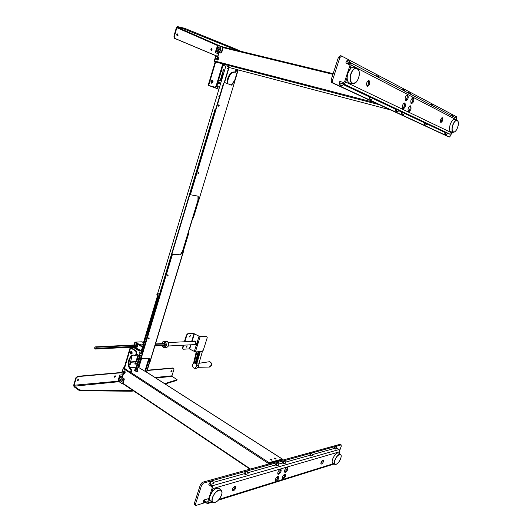 <?xml version="1.0" encoding="UTF-8"?>
<svg xmlns="http://www.w3.org/2000/svg" width="532" height="532" viewBox="0 0 532 532"><rect width="100%" height="100%" fill="white"/><g stroke="black" fill="none" stroke-linecap="round" stroke-linejoin="round"><path stroke-width="0.8" d="M225.954 65.749L228.986 66.739M217.209 60.036C218.692 59.524 218.991 58.633 218.1 57.356L218.014 57.33C216.531 57.842 216.231 58.739 217.129 60.01L217.209 60.036M374.847 102.616L214.702 61.04L216.138 56.212L217.847 56.645L218.2 55.887L217.861 55.654L218.206 55.847M219.157 52.661L218.699 52.821L217.861 55.654M214.702 61.04L215.121 61.985L214.463 61.014L216.278 55.74L214.263 60.981L214.655 61.798M219.576 49.104L219.124 50.174M223.041 65.19L225.787 66.314L223.041 65.19M218.625 52.528L218.971 52.675M218.978 52.867L218.599 52.522M218.446 57.649L218.466 57.656C217.149 58.055 216.857 58.846 217.561 60.043M218.572 57.875L218.506 57.855C217.335 58.247 217.096 58.952 217.788 59.963M218.073 59.777L218.665 58.214M217.98 55.667L217.688 56.598L218.02 56.492M223.3 69.359L222.901 71.002M224.052 70.517L223.201 71.241L222.822 70.025L223.673 69.3L224.052 70.517M217.601 85.825L217.176 87.448M218.346 86.962L217.475 87.694L217.103 86.503L217.98 85.772L218.346 86.962M234.825 72.033L235.47 71.541L236.135 69.346L236.72 69.586L236.055 71.78L235.417 72.272L234.12 71.847L234.705 72.086L231.719 73.044L231.134 72.811L234.12 71.847M231.134 72.811C228.255 75.77 226.951 79.335 227.204 83.511M227.796 83.737C227.536 79.567 228.846 76.003 231.719 73.044M218.546 80.219L220.195 80.844L221.033 80.139L223.108 73.236L222.782 72.079L221.172 71.441M221.152 71.514L222.11 71.893L222.429 73.057L220.361 79.953L219.723 80.665M218.925 89.21L209.096 85.599L215.181 87.334L214.562 87.108L216.172 85.871L222.755 63.847L223.367 64.099L216.783 86.104L215.181 87.334M212.228 82.866L212.86 81.024M218.905 89.256L208.185 85.3L214.562 87.108M215.141 61.925L222.755 63.847M220.554 83.763L220.767 83.052M212.98 81.436L212.468 81.276M219.157 83.743L218.519 82.6L219.603 82.068M223.014 65.29L225.761 66.414M236.135 69.346L228.78 67.411M135.334 369.693L134.071 370.066L134.589 370.691C136.365 371.529 137.542 371.655 138.134 371.063L137.236 370.219M270.209 459.721L270.402 459.136L272.238 459.981L271.825 460.24L269.99 459.395L270.402 459.136M123.929 373.371L124.295 373.491C125.313 372.959 125.426 372.134 124.634 371.01L124.269 370.89C123.251 371.422 123.138 372.247 123.929 373.371M124.189 367.758L123.304 368.536L122.047 372.752L123.49 373.703L123.231 374.521L123.49 374.082M122.533 377.294L122.327 376.703M274.08 458.518L274.412 458.065C275.742 458.198 276.281 458.544 276.028 459.103L274.213 458.118M282.346 459.049L269.006 462.607L268.088 464.17M270.063 459.595L270.203 459.189M121.156 379.516L121.183 379.988M282.259 459.056L276.101 460.978L282.406 459.069M276.095 461.962L276.101 460.978M276.061 461.517L269.172 463.698L269.485 463.325L269.059 462.667L275.643 460.865L275.889 462.015M269.485 463.325L269.325 462.833L268.547 464.037L268.707 463.578L269.106 463.884L268.707 463.578L269.325 462.833L275.902 461.038M269.059 462.667L268.195 464.137M274.199 458.644L276.075 458.857L275.037 459.089M270.176 459.721L272.078 459.934L271.021 460.173M122.573 377.141L121.223 376.423M124.608 370.99C123.83 371.609 123.79 372.353 124.468 373.218L124.747 373.324M124.9 373.165L124.774 371.123M125.027 371.496L125.106 372.752M124.209 367.692L122.992 368.171M123.311 368.51L121.928 373.165L123.311 368.51M121.668 372.619L121.735 373.038M137.342 371.449L136.977 371.083M135.075 370.558L134.563 370.671M130.3 363.143L129.449 364.427M129.489 364.021L130.679 363.183L130.839 363.921L129.642 364.759L129.489 364.021M135.68 362.744L134.849 364.008M134.889 363.609L136.059 362.777L136.219 363.509L135.042 364.34L134.889 363.609M137.07 354.272L136.531 354.305M132.089 355.728L130.506 362.265L135.933 361.94L136.817 361.082L138.579 355.216M138.001 354.851L136.245 360.716L135.361 361.574L130.313 361.946M131.85 353.614L131.776 351.885M131.683 370.485L131.025 370.538L130.799 369.733L131.464 369.68L131.683 370.485L131.098 372.447L130.44 372.506L124.102 368.058M131.025 370.538L130.44 372.506M131.464 369.68L130.859 369.288L130.2 369.341L130.799 369.733M130.2 369.341L128.505 366.495L129.163 366.442L130.859 369.288M129.163 366.442C128.471 361.647 129.569 357.976 132.448 355.442L131.79 355.482C128.91 358.023 127.813 361.694 128.505 366.495M131.79 355.482L133.239 355.004L135.148 355.802L136.199 355.403L135.208 355.802M133.359 355.01L132.448 355.442M149.08 359.399L145.522 371.17L144.89 371.223L148.82 358.222M138.147 367.18L144.89 371.223M136.338 351.027L136.91 353.029L136.252 353.075L135.68 351.06L136.338 351.027L131.251 347.855L133.273 347.482M135.68 351.06L130.593 347.888L130.54 347.243M136.91 353.029L136.199 355.403M136.252 353.075L135.54 355.442M131.929 352.091L131.497 352.922L131.909 352.051M136.086 367.186L129.569 367.725M215.779 108.94L214.995 109.486L147.643 333.73L147.943 333.903L215.334 109.592M147.943 333.903L147.989 334.555M214.995 109.486L215.839 108.747M147.982 334.542L147.643 333.73M148.182 338.432L148.308 338.997L149.153 338.392L149.026 337.827L148.182 338.432M148.847 337.787L148.189 338.857M167.148 275.39L167.301 276.028L168.099 275.443L167.939 274.805L167.148 275.39M167.766 274.771L167.174 275.902M149.445 362.046L146.413 372.061M149.718 362.159L146.692 372.161M182.735 250.831L183.287 250.825L182.735 250.831L180.554 254.323L180.867 254.476L183.048 250.978M173.1 254.336L179.823 254.795L172.787 254.183L173.1 254.336L172.208 255.147L171.896 254.994L172.787 254.183M171.896 254.994L141.02 357.75L141.312 357.936L172.208 255.147M141.339 358.535L141.02 357.75M141.312 357.936L141.712 358.721L148.92 358.216L149.352 358.674L149.439 362.019L150.017 362.026L183.7 250.798L183.287 250.825M148.987 358.216L149.439 361.973M179.823 254.795L180.554 254.323M182.975 250.672L183.7 250.798M180.867 254.476L180.135 254.948M188.335 232.644L188.601 233.728L183.42 250.831M188.601 233.728L183.148 250.685M188.295 233.688L188.255 232.903M197.897 173.153L198.117 173.911L198.828 173.352L198.609 172.594L197.897 173.153M198.429 172.574L197.971 173.804M218.293 105.343L218.552 106.194L219.204 105.649L218.951 104.797L218.293 105.343M218.765 104.797L218.393 106.087M192.637 218.439L193.389 217.907L192.604 218.532M198.25 200.79L193.083 217.867M198.542 200.877L193.389 217.907M223.866 83.278L223.52 83.185L190.303 193.721L190.629 193.854L223.866 83.278L224.75 82.573L231.467 85.133L234.825 81.276L198.609 200.89L197.957 200.511L198.383 200.85M223.52 83.185L224.677 82.553M190.822 194.792L190.303 193.721M190.629 193.854L190.902 194.838L197.917 196.128L198.316 196.773L198.283 200.644M198.316 196.773L197.99 196.641L197.957 200.511M197.99 196.641L197.811 196.108M231.287 85.067L234.053 81.223L234.532 81.203M234.825 81.276L198.609 200.89M238.19 69.918L234.758 81.25M237.884 69.832L234.452 81.17M177.349 33.922L177.622 35.145L176.963 35.883M176.691 34.66L177.595 33.922L178.08 35.252L177.183 35.99L176.691 34.66M211.423 48.532L211.623 49.649L211.031 50.354M210.832 49.23L211.67 48.525L212.082 49.769L211.244 50.474L210.832 49.23M237.225 50.427L183.101 28.628L183.301 27.95L185.382 28.622L185.183 29.307M234.147 49.064L234.339 48.425L185.382 28.622M217.468 48.246L218.213 45.752L217.561 45.533L218.047 45.14L221.166 46.464M218.386 53.872L215.354 52.582L215.6 51.624L216.384 51.897L216.976 49.915M222.403 46.796L223.054 48.02L221.778 52.296L220.807 53.074L215.453 51.637M223.054 48.02L222.31 46.749L218.213 45.752M215.507 51.624L217.561 45.533L176.857 27.717L174.383 36.322L175.068 38.497L174.602 38.384L173.917 36.209L174.383 36.322M220.807 53.074L220.394 52.894L221.778 52.296M220.394 52.894L216.384 51.897M219.211 48.705L218.812 49.223M222.649 47.847L221.372 52.123M219.53 48.971L218.998 50.261M183.101 28.628L177.349 27.292L176.385 27.604L173.917 36.209M183.301 27.95L177.542 26.613L176.385 27.604M217.748 56.419L216.258 55.794M215.972 55.674L175.068 38.497M217.728 56.485L216.238 55.86M215.879 55.707L174.602 38.384M240.797 51.291L234.579 48.525L234.386 49.163M171.723 370.558L170.925 371.841M172.082 371.263L171.065 372.034L170.945 371.369L171.956 370.604L172.082 371.263M78.443 379.09L77.353 380.56M78.836 379.895L77.506 380.752L77.346 380.028L78.669 379.17L78.836 379.895M114.992 375.745L114.021 377.148M115.371 376.51L114.174 377.341L114.021 376.636L115.225 375.811L115.371 376.51M119.235 381.823L118.077 381.796L117.918 381.191L118.536 381.351L121.875 383.599L122.693 383.166L123.796 379.462L123.471 378.252L119.175 375.492L119.634 375.053L122.905 374.754M164.641 383.658L177.116 379.708L172.129 376.37L171.962 375.818L173.951 369.374L173.745 368.264L173.026 367.958L173.745 368.264M165.139 383.978L176.744 380.42L176.903 379.908M177.09 379.788L176.744 380.42M123.471 378.252L120.558 375.984L119.155 375.605M123.909 378.212L124.242 379.416L123.796 379.462M122.693 383.166L123.138 383.12L124.242 379.416M121.13 380.26L121.057 379.356M123.138 383.12L122.234 383.678M120.611 379.974L120.804 380.573M122.44 380.121L122.313 379.05M78.756 390.149L78.929 389.57L80.864 390.142L80.698 390.727L78.756 390.149L74.054 386.777L73.675 385.281L117.918 381.191L119.501 375.865L119.155 375.639M78.929 389.57L74.221 386.192L74.054 385.554L76.182 378.159L75.797 377.886L77.466 376.33L121.715 372.453M73.675 385.281L75.797 377.886M77.466 376.33L77.845 376.596L76.182 378.159M77.845 376.596L121.629 372.746L123.497 367.745M147.191 370.498L173.399 368.191M147.278 370.212L173.026 367.958M131.723 390.661L131.557 391.213L131.47 390.674L133.013 390.515M131.557 391.213L133.692 390.967M80.698 390.727L131.304 391.226M80.864 390.142L131.47 390.674M157.672 293.445L159.467 294.356M227.164 68.788L228.288 69L227.164 68.788M219.337 97.117L218.852 96.465L219.536 96.445M228.288 69L227.231 68.568M136.87 371.429L141.652 355.522M144.485 345.634L147.956 334.542M134.968 370.904L139.544 355.662M142.13 347.037L142.237 346.684M142.709 345.102L157.565 295.599M135.687 371.183L140.362 355.602M143.421 345.421L158.29 295.892M136.651 371.409L141.419 355.536M144.398 345.627L147.756 334.448M137.848 349.265L137.994 349.644M136.159 349.098L136.372 348.394M135.806 348.048L135.746 347.363L134.536 347.037M134.184 347.05L134.948 348.347M138.992 349.797L139.763 349.69L138.646 349.817L138.433 350.508L134.569 348.114M139.623 349.763L139.51 350.123M135.62 347.928L140.096 350.721L141.113 350.522L140.302 350.774L138.892 349.737M141.259 351.426L140.774 353.035L141.173 353.281L141.665 351.645L142.855 351.639M141.219 351.406L141.173 350.721M139.603 353.108L140.096 350.721L139.603 353.108L140.774 353.035M139.211 355.615L140.096 353.414L139.424 355.669L136.624 353.986M139.889 353.361L139.397 353.055M133.399 347.09L132.874 348.859L133.392 347.097M141.871 351.699L141.379 353.334L140.096 353.414M139.424 355.669L141.692 355.516M135.953 347.137L137.216 347.07M138.553 350.116L138.207 349.903M138.26 349.717L138.613 349.936M138.087 350.295L138.287 349.624L137.489 349.923M143.833 346.445L144.046 346.857L143.048 346.844L141.971 346.226L143.833 346.445M142.29 346.744L143.168 347.157M143.474 346.95L142.423 346.651M142.21 346.638L141.532 346.664M141.446 351.546L141.366 351.173L141.984 351.339L141.685 351.612L142.689 351.506M135.653 342.349L134.882 342.581L143.155 347.449L141.984 351.339L142.962 351.28M143.048 346.844L143.155 347.449L144.132 347.396M144.657 345.64L142.689 345.095L142.909 344.437M143.46 342.601L141.931 341.85M134.862 342.568L135.328 342.149L139.337 344.437M139.484 344.357L139.584 344.789L141.366 345.009L140.202 345.142L141.971 346.226M135.74 344.896L136.957 344.51C137.934 346.206 137.662 347.13 136.132 347.276L135.813 346.97M142.829 344.709L142.35 344.789M139.524 344.45L140.288 345.195M140.794 344.563L140.109 344.37M140.475 344.271L140.082 344.517L141.066 344.55M140.913 344.463L139.637 344.224L139.716 344.616C140.867 345.062 141.346 345.055 141.153 344.603M196.235 351.878L193.708 362.585L192.677 364.706C192.404 366.807 193.069 368.044 194.659 368.41L196.527 366.661L196.727 364.021L198.868 363.841L198.762 365.191L196.621 365.378M194.965 368.383L196.807 368.217L198.675 366.468L198.762 365.191M195.763 361.035L194.885 361.102L194.759 361.62L195.51 361.999L195.244 363.03L195.63 363.223L195.896 362.192L196.494 362.492M197.771 353.288L196.707 353.361L196.587 353.88L197.505 354.332L196.641 357.657L195.796 357.238L195.676 357.75L196.508 358.162L195.643 361.487L194.885 361.102M198.17 351.752L197.638 353.82L196.707 353.361M198.921 353.946L198.024 354.006L198.616 351.719M197.831 357.783L197.026 357.843L197.891 354.518L198.655 354.897M196.74 361.62L196.029 361.68L196.893 358.355L197.572 358.694M196.641 361.986L196.029 361.68M197.718 358.189L197.026 357.843M198.795 354.392L198.024 354.006M196.301 363.17L195.63 363.223M196.893 351.832L194.266 362.977L196.095 363.895L199.573 351.659M196.767 357.165L195.796 357.238M198.868 363.841L202.413 351.373M200.251 351.612L196.727 364.021M211.177 365.351C211.43 363.25 210.752 362.053 209.136 361.76L209.136 361.76C210.752 362.053 211.43 363.25 211.177 365.351L209.249 367.053L211.177 365.351M209.076 361.767L209.395 361.72C211.018 362.013 211.703 363.223 211.45 365.338L209.502 367.047L198.323 367.299M162.945 343.552L164.428 342.861C165.632 344.344 165.485 345.468 163.989 346.232L163.018 345.541M163.051 345.541L163.53 346C165.186 345.7 165.439 344.703 164.288 343.007L162.978 343.552M163.743 343.512L164.481 343.832L164.621 344.856L163.989 345.494M94.649 347.848L95.241 348.167L94.703 348.3L94.649 347.848M94.743 348.394L95.567 349.072L96.132 348.367L95.999 347.27L95.301 346.891L94.749 347.602M96.132 348.367L137.582 346.232M140.574 346.079L141.645 346.026M155.071 345.334L164.621 344.842M95.999 347.27L137.482 345.202M139.025 345.128L139.929 345.082M140.242 345.062L141.293 345.015M155.384 344.31L164.481 343.858M95.301 346.891L137.283 344.822M138.433 344.763L139.337 344.716M139.47 344.709L139.863 344.696M142.35 344.57L142.875 344.543M155.497 343.925L163.829 343.512M95.567 349.072L137.349 346.884M154.879 345.966L164.082 345.487M161.894 343.606C162.267 342.123 163.025 341.358 164.162 341.311L164.873 341.497C167.081 344.204 166.815 346.266 164.082 347.675L163.351 347.482L161.967 345.601M165.558 341.178L166.755 341.411C167.128 342.023 166.669 342.049 165.379 341.478L164.162 341.311M164.401 347.655L166.476 347.542C169.209 346.139 169.469 344.084 167.261 341.384L166.556 341.198M163.164 345.76L163.676 346.219C165.585 345.873 165.878 344.723 164.548 342.761L163.071 343.32M166.822 341.551L165.399 341.185M166.483 341.497L166.031 341.438M187.211 345.827L186.606 347.183L187.211 345.827M190.356 335.672L189.758 337.035L190.356 335.672M187.783 333.71L188.162 333.923L186.838 335.24L186.453 335.02L187.783 333.71L193.655 333.498L200.125 336.716L206.808 336.443M199.693 336.663L206.369 336.224M196.488 345.707L196.946 345.833L197.897 342.788L197.439 342.668L196.488 345.707L197.685 342.741M197.532 342.694L196.8 345.581M188.162 333.923L194.034 333.71L200.125 336.716L195.377 351.931L202.027 351.499L203.31 350.189L207.241 337.66L206.755 336.443M195.377 351.931L189.326 348.866L183.427 349.218L182.735 348.932L182.509 347.782L183.114 349.152M195.251 341.198L196.128 342.914M196.128 343.04L195.39 344.616M194.712 333.99L194.406 333.817L192.045 341.411M186.453 335.02L184.365 341.783M183.307 345.202L182.509 347.782M186.838 335.24L184.823 341.757M183.766 345.175L182.888 348.001M189.618 336.842L190.283 335.679M186.466 346.99L187.138 345.84M194.373 341.298C195.304 341.318 195.776 341.95 195.796 343.193L196.049 342.921C195.71 341.138 194.918 340.606 193.675 341.331M193.808 344.636C194.679 345.182 195.37 344.922 195.896 343.865L195.749 343.466L194.513 344.603M442.471 117.752C443.203 119.813 442.677 121.396 440.915 122.506L440.822 122.473C440.09 120.418 440.609 118.835 442.378 117.718L442.471 117.752M441.839 117.838C442.178 119.474 441.74 120.91 440.529 122.141M410.544 105.875C411.582 108.455 410.957 110.417 408.676 111.753L408.556 111.707C407.505 109.14 408.124 107.178 410.411 105.821L410.544 105.875M409.873 105.881C410.531 108.049 409.986 109.898 408.25 111.447M413.298 97.828C414.322 100.428 413.703 102.397 411.436 103.733L411.296 103.68C410.252 101.1 410.87 99.125 413.145 97.768L413.298 97.828M412.606 97.835C413.271 100.003 412.739 101.865 411.003 103.427M407.685 94.915C408.749 97.562 408.124 99.557 405.81 100.907L405.663 100.854C404.586 98.227 405.204 96.225 407.525 94.856L407.685 94.915M406.987 94.915C407.692 97.123 407.153 99.019 405.371 100.608M404.905 103.075C405.983 105.702 405.357 107.69 403.023 109.04L402.897 108.994C401.188 108.355 403.05 102.417 404.766 103.022L404.905 103.075M404.227 103.075C404.918 105.283 404.373 107.171 402.591 108.734M369.088 80.598C370.272 83.158 369.7 85.067 367.373 86.324L367.213 86.264C366.023 83.717 366.595 81.802 368.922 80.531L369.088 80.598M368.357 80.585C369.148 82.713 368.669 84.522 366.907 86.018M350.029 65.137L345.833 62.956L349.69 63.847L350.123 64.857L344.61 81.775L343.632 82.44L339.808 81.489L339.403 82.753L343.226 83.704C344.324 83.843 345.135 83.285 345.66 82.034L347.017 77.858M349.823 69.26L351.18 65.097L350.375 62.656L346.246 61.692L345.833 62.956M350.535 62.743L456.097 118.084L456.769 120.112M445.051 132.501L427.356 124.162M424.549 122.845L404.766 113.529M401.7 112.086L398.927 110.782M395.788 109.299L372.885 98.52M369.421 96.884L343.446 84.654M452.552 132.096L452.22 133.027L450.152 134.244L447.804 133.612M451.196 134.15L450.651 135.693L449.44 136.99L332.966 82.899L332.527 80.246L339.848 57.602L341.657 56.04L456.562 116.761L456.675 118.583M340.247 55.727L338.438 57.283L331.137 79.9L331.576 82.546L448.356 136.697M406.614 99.285L406.721 98.487M403.868 107.371L404.007 106.486M407.126 98.021L406.268 99.823M404.393 106.041L403.542 107.896M424.589 122.819L426.052 123.284L424.237 124.388L424.589 122.819M424.237 124.388L425.726 125.08L427.529 123.983L426.052 123.284M426.112 124.847L425.726 125.08M445.091 132.475L446.474 132.914L444.732 133.951L445.091 132.475M444.732 133.951L446.069 134.576L447.811 133.545L446.474 132.914M453.158 116.541L452.838 115.85M452.725 115.61L451.409 114.919L451.841 115.85M433.101 106.028L432.789 105.336M432.656 105.05L431.193 104.279L431.638 105.263M430.654 104.744L431.193 104.279M401.74 112.059L403.289 112.551L401.407 113.735L401.74 112.059M401.407 113.735L403.063 114.506L404.945 113.329L403.289 112.551M403.522 114.22L403.063 114.506M395.828 109.273L397.397 109.772L395.502 110.975L395.828 109.273M395.502 110.975L397.204 111.773L399.1 110.576L397.397 109.772M397.677 111.474L397.204 111.773M408.071 92.907L408.656 92.422L409.115 93.452M410.751 94.31L410.292 93.286L408.656 92.422M410.292 93.286L410.445 93.625M402.225 89.841L402.824 89.356L403.289 90.4M404.972 91.278L404.506 90.24L402.824 89.356M404.506 90.24L404.666 90.6M369.467 96.857L371.13 97.389L369.161 98.686L369.467 96.857M369.161 98.686L371.083 99.584L373.045 98.287L371.13 97.389M373.045 98.287L371.083 99.584M339.649 82.812L341.418 83.378L339.369 84.781L339.649 82.812M341.943 85.679L343.685 84.488L341.943 85.679M339.369 84.781L341.551 85.798M343.592 84.402L341.418 83.378M350.049 62.557L349.757 61.858M349.524 61.313L347.369 60.183L348.194 62.138M348.274 62.311L346.339 61.393L347.369 60.183M379.183 77.765L378.897 77.107M378.704 76.668L376.809 75.67L377.288 76.768M376.151 76.176L376.809 75.67M457.048 120.205L454.714 119.447C453.118 119.248 451.635 120.89 450.258 124.362C449.041 128.491 449.247 130.952 450.883 131.756L453.297 132.249M347.782 73.256C346.911 76.116 346.831 78.61 347.549 80.731M350.694 68.422L347.788 73.23M322.951 460L323.363 460.027C323.808 461.437 323.197 462.78 321.534 464.057L321.109 464.03C320.67 462.621 321.281 461.277 322.951 460M322.851 460.04L320.856 463.552M284.746 474.152L285.352 474.198C285.93 475.927 285.165 477.563 283.057 479.113L282.439 479.073C281.867 477.337 282.632 475.694 284.746 474.152M284.853 474.132C284.813 476.06 283.955 477.55 282.266 478.594L282.153 478.62M287.087 467.315L287.679 467.362C288.264 469.104 287.506 470.747 285.385 472.29L284.78 472.25C284.194 470.494 284.966 468.852 287.087 467.315M287.174 467.296C287.147 469.244 286.289 470.74 284.593 471.778L284.487 471.798M280.331 469.284L280.943 469.33C281.548 471.099 280.776 472.755 278.615 474.318L277.99 474.271C277.391 472.496 278.17 470.833 280.331 469.284M280.444 469.257C280.43 471.226 279.553 472.742 277.817 473.793L277.691 473.826M277.977 476.207L278.602 476.253C279.2 478.002 278.422 479.658 276.268 481.221L275.629 481.181C275.037 479.418 275.822 477.763 277.977 476.207M278.103 476.173C278.076 478.128 277.199 479.638 275.47 480.695L275.337 480.728M234.825 486.215L235.523 486.275C236.128 487.944 235.37 489.507 233.255 490.956L232.544 490.896C231.945 489.221 232.703 487.658 234.825 486.215M234.998 486.175C234.964 488.017 234.107 489.413 232.431 490.378L232.245 490.418M211.909 492.087L213.059 488.556L212.235 485.789L209.169 483.588L208.823 484.639L211.889 486.847L212.221 487.95L207.64 501.995L206.862 502.288L203.823 500.04L208.77 498.531M213.425 482.391L244.135 473.766M247.846 472.729L275.224 465.041M278.588 464.097L282.233 463.073M285.524 462.148L309.471 455.425M312.477 454.581L334.096 448.509M337.049 448.263L339.15 449.52L339.915 451.681L339.283 453.464M276.068 478.015L278.023 477.417M282.878 475.934L284.766 475.362M206.862 502.288L207.626 502.048M209.575 499.242L208.478 502.614L207.407 503.611L203.483 501.084L203.823 500.04M205.418 502.521L196.275 505.353L195.67 505.3L195.537 503.997L201.608 485.224L203.483 483.083L340.992 444.938L341.291 446.115L339.822 450.278M341.251 444.958L339.995 444.346L202.366 482.278L200.491 484.419L194.433 503.172L194.566 504.476L195.656 505.294M337.115 448.443L336.404 446.787L337.115 448.443M336.404 446.787L334.794 447.232L335.439 449.068L337.049 448.616M335.439 449.068L334.036 448.343L334.794 447.232M312.73 455.312L311.991 453.583L312.73 455.312M311.991 453.583L310.216 454.082L310.881 456.017L312.65 455.512M310.881 456.017L309.518 455.572L310.216 454.082M282.173 462.887L283.044 461.65L283.716 463.691L282.173 462.887M283.716 463.691L285.684 463.139L285.012 461.104L283.044 461.65M285.012 461.104L285.684 463.139M275.164 464.855L276.048 463.598L276.726 465.666L275.164 464.855M276.726 465.666L278.741 465.101L278.063 463.039L276.048 463.598M278.063 463.039L278.741 465.101M204.687 501.982L203.643 502.368L203.404 501.33L205.292 501.756M203.643 502.368L204.747 502.028M213.665 483.202L212.82 481.214L213.665 483.202M212.82 481.214L210.286 481.919L210.985 484.253L213.512 483.541M210.985 484.253L209.362 483.728L210.286 481.919M248.092 473.513L247.28 471.611L248.092 473.513M247.28 471.611L245.033 472.243L245.718 474.438L247.965 473.799M245.718 474.438L244.188 473.939L245.033 472.243M341.098 455.472L340.547 454.328L338.591 452.985C336.583 452.626 334.601 454.641 332.66 459.036C331.915 461.337 331.975 462.767 332.852 463.345L334.894 464.429M209.98 495.95L209.575 498.617M216.584 488.17C213.718 489.4 211.53 491.954 210.007 495.851M219.337 48.811L218.965 49.29M218.133 51.956L218.007 51.903C220.534 51.471 221.265 49.948 220.195 47.321L219.816 47.089C217.282 47.508 216.551 49.037 217.615 51.664L218.133 51.956L220.155 51.238L220.966 49.084L219.916 47.135M218.22 49.961L218.366 49.03L219.051 48.565L219.59 49.024L219.437 49.961L218.752 50.427L218.22 49.961L218.938 50.274L219.084 49.343L218.366 49.03M120.764 379.961L120.95 380.526M120.904 382.182L122.147 381.198L122.101 378.485L120.571 377.481M121.821 378.245L120.624 377.481C119.075 378.046 118.703 379.356 119.507 381.424L120.711 382.195C122.26 381.63 122.626 380.314 121.821 378.245M120.079 380.028L120.239 379.19L120.824 379.003L121.083 380.486L120.498 380.673L120.079 380.028L120.857 379.948L120.99 379.256M120.904 379.123L120.239 379.19M218.639 83.597L219.643 83.451M219.849 82.573L219.896 83.524M219.497 82.081L218.825 82.227L219.643 82.068L219.975 82.533L219.157 83.724L218.685 83.112L218.938 82.261M282.705 460.14L282.525 459.222L282.798 459.808M218.12 55.694L218.965 52.861M379.303 104.684L223.187 64.026M332.932 74.334L223.108 47.641M222.642 46.896L333.145 73.675L222.669 46.909M390.588 109.918L236.308 69.419M223.034 65.223L225.781 66.347L223.034 65.223M218.133 55.813L217.94 56.472M211.537 83.198C210.466 81.835 210.758 80.857 212.414 80.266C213.492 81.629 213.199 82.606 211.537 83.198M212.561 80.771C211.384 81.17 211.157 81.875 211.889 82.879L211.889 82.879C212.867 82.44 213.099 81.742 212.601 80.784L212.561 80.771M235.47 71.541L236.055 71.78M222.782 72.079L222.11 71.893M223.108 73.236L222.429 73.057M221.033 80.139L220.361 79.953M216.172 85.871L216.783 86.104M208.677 85.419L215.64 61.998M224.557 82.52L229.079 67.498M123.118 374.428L123.351 373.617M122.5 376.988L123.231 374.521M282.166 459.01L145.083 371.203M268.347 463.385L123.304 368.536M269.006 462.607L130.899 372.467M250.492 469.018L123.018 383.373M282.678 459.695L276.261 461.463M122.486 376.164L121.03 376.297M123.517 373.73L123.404 374.102M123.271 368.084L123.624 368.058M130.825 354.086C129.908 352.477 130.167 351.612 131.603 351.479C132.521 353.088 132.262 353.96 130.825 354.086M131.623 351.752L131.51 351.738C130.679 352.157 130.579 352.816 131.218 353.707L131.49 353.8C132.209 353.042 132.269 352.377 131.677 351.798L131.51 351.738M136.817 361.082L136.245 360.716M135.933 361.94L135.361 361.574M130.759 362.325L130.347 362.059M141.525 358.694L138.912 367.393M130.593 347.888L124.435 368.583M182.549 251.131L197.964 200.178M183.487 250.838L149.791 362.152M218.047 45.14L177.349 27.292M181.033 28.149L177.542 26.613M118.536 381.351L119.048 379.622M119.474 378.179L120.119 376.024M155.816 378.006L172.129 376.37M155.025 377.501L171.962 375.818M74.221 386.192L118.077 381.796M74.054 386.777L74.906 386.691M134.676 347.024L135.254 347.389M135.667 347.642L139.012 349.717M139.537 350.043L140.388 350.568M141.086 351L142.529 347.283M142.204 341.837L135.328 342.149M134.882 342.581L134.164 344.975M199.008 336.41L194.26 351.632M190.995 344.789L189.698 348.965M194.034 333.71L191.64 341.431M190.589 344.809L189.326 348.866M456.808 120.019L351.18 65.097M343.226 83.704L450.152 134.244M345.66 82.034L452.22 133.027M448.257 136.664L449.44 136.99M331.576 82.546L332.966 82.899M338.438 57.283L339.848 57.602M331.137 79.9L332.527 80.246M458.052 121.382L457.094 120.219C455.545 120.026 454.095 121.629 452.745 125.027C451.555 129.063 451.748 131.47 453.337 132.255L454.82 131.737M452.958 125.1C450.232 132.528 455.126 134.835 457.593 127.421C460.326 120.119 455.492 117.559 452.958 125.1M358.96 70.909L356.852 68.129C354.438 67.744 352.417 69.685 350.781 73.968C349.418 79.368 350.096 82.626 352.809 83.743L356.028 82.254M347.862 73.243C346.472 78.769 347.177 82.101 349.963 83.238C347.09 82.054 346.352 78.723 347.755 73.23C349.398 68.867 351.506 66.879 354.079 67.278C351.599 66.879 349.524 68.867 347.862 73.243M351.06 74.061C347.762 83.624 355.682 87.361 358.568 77.825C361.893 68.482 354.066 64.325 351.06 74.061M339.15 449.52L212.235 485.789M339.915 451.681L213.059 488.556M208.478 502.614L211.656 501.623M219.144 499.289L333.491 463.685M339.995 444.346L340.992 444.938M203.483 483.083L202.366 482.278M200.491 484.419L201.608 485.224M194.433 503.172L195.537 503.997M340.666 458.544C341.378 456.443 341.338 455.033 340.547 454.328C338.591 453.976 336.663 455.957 334.761 460.253C334.03 462.501 334.089 463.897 334.941 464.456L336.151 464.383M334.961 460.3C332.573 466.783 338.552 464.875 340.646 458.571C343.047 452.153 337.115 453.882 334.961 460.3M221.944 492.512L221.146 490.105C217.994 489.254 215.074 491.748 212.381 497.6C211.643 500.053 211.836 501.669 212.953 502.447L215.367 502.361M210.027 495.997C209.275 498.511 209.475 500.166 210.625 500.964C209.415 500.107 209.196 498.418 209.96 495.904C212.66 489.945 215.679 487.432 219.011 488.356C215.773 487.472 212.78 490.019 210.027 495.997M212.64 497.659C209.854 505.699 219.164 502.727 221.498 494.953C224.331 487.013 215.081 489.706 212.64 497.659M390.608 109.925L236.328 69.426M215.799 55.807L214.263 60.981M208.185 85.3L215.147 61.905M122.313 376.749L123.045 374.289M282.319 459.023L145.183 371.196M249.987 469.158L122.746 383.612M120.937 376.237L122.513 376.091M130.227 347.469L124.076 368.144M182.875 250.692L198.01 200.677M224.71 82.566L224.371 82.467M222.715 46.929L222.336 46.763M226.014 65.549L157.658 293.504M229.046 66.54L224.265 82.453M157.705 293.332L157.086 293.81L157.711 294.695L159.208 295.22M157.173 294.256L156.834 294.662L157.459 295.539L158.955 296.071M138.812 349.724L139.723 349.677M142.317 346.811L142.037 346.359M142.084 341.803L135.214 342.116M134.017 344.982L134.769 342.455M140.448 344.264L139.637 344.224M195.277 362.891L194.559 362.95M199.028 363.289L209.395 361.72M194.619 341.285L168.378 342.555M164.494 342.741L164.036 342.761M194.759 344.59L168.504 345.993M164.621 346.199L164.169 346.226M94.703 348.3L94.856 348.666M449.487 137.003L448.31 136.684M341.491 55.98L340.081 55.667M425.946 125.02L427.575 124.029M446.255 134.523L447.844 133.585M453.191 116.561L452.818 115.743M433.148 106.048L432.762 105.21M403.329 114.433L404.998 113.389M397.477 111.693L399.153 110.636M410.804 94.337L410.418 93.479M405.025 91.311L404.639 90.44M350.123 62.577L349.717 61.612M379.25 77.798L378.864 76.914M453.337 132.255C454.953 132.235 456.376 130.633 457.606 127.434C458.784 123.65 458.611 121.243 457.094 120.219M352.729 83.73L349.963 83.238M352.809 83.743C355.21 83.77 357.132 81.808 358.595 77.852C359.945 72.851 359.359 69.612 356.852 68.129M356.739 68.089L354.079 67.278M334.116 464.017L218.379 500.18M212.348 502.062L207.812 503.485M334.941 464.456C337.009 464.602 338.917 462.634 340.66 458.557M212.847 502.381L210.625 500.964M212.953 502.447C216.238 502.946 219.098 500.439 221.538 494.926M221.545 494.906C222.25 492.645 222.117 491.043 221.146 490.105M221.126 490.092L219.011 488.356"/></g></svg>
